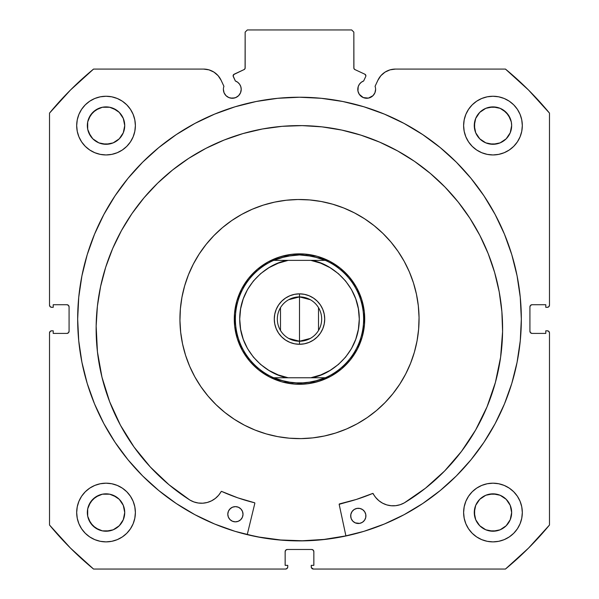 <?xml version="1.0" encoding="UTF-8"?>
<svg xmlns="http://www.w3.org/2000/svg" width="599" height="599" viewBox="0 0 599 599"><rect width="100%" height="100%" fill="white"/><g stroke="black" fill="none" stroke-linecap="round" stroke-linejoin="round"><path stroke-width="0.9" d="M365.884 75.796A1.737 1.737 0 0 1 365.719 76.537L363.645 80.985L361.264 82.288L359.393 84.242L358.195 86.675L357.955 91.093L359.288 94.305L363.286 97.592L368.437 98.101L372.997 95.66L374.929 92.77L375.61 89.356A8.91 8.91 0 0 1 366.693 98.266A8.91 8.91 0 0 1 363.645 80.985L365.719 76.537A1.737 1.737 0 0 0 365.884 75.796L364.881 74.224A1.737 1.737 0 0 1 365.884 75.796M374.929 92.77L375.61 89.356A8.91 8.91 0 0 0 375.071 86.308A8.91 8.91 0 0 1 375.61 89.356A8.91 8.91 0 0 0 375.071 86.308L377.879 80.288L380.882 75.691L385.045 72.12L390.039 69.851L395.475 69.08L505.451 69.08L528.528 90.037L549.485 113.114L549.485 305.153L548.849 306.688L547.314 307.324L545.794 307.324L545.794 304.719L532.099 304.719L530.557 305.355L529.92 306.89L529.92 331.24L530.557 332.774L532.099 333.411L545.794 333.411L545.794 330.805L547.314 330.805L548.849 331.442L549.485 332.977L549.485 525.016L528.528 548.092L505.451 569.05L313.412 569.05L311.405 567.71L311.24 565.351L313.846 565.351L313.846 551.657L313.21 550.122L311.675 549.485L287.325 549.485L285.79 550.122L285.154 551.657L285.154 565.351L287.76 565.351L287.76 566.879L287.123 568.414L285.588 569.05L93.549 569.05L70.472 548.092L49.515 525.016L49.515 332.977L50.151 331.442L51.686 330.805L53.206 330.805L53.206 333.411L66.901 333.411L68.443 332.774L69.08 331.24L69.08 306.89L68.443 305.355L66.901 304.719L53.206 304.719L53.206 307.324L51.686 307.324L50.151 306.688L49.515 305.153L49.515 113.114L70.472 90.037L93.549 69.08L203.525 69.08L208.961 69.851L213.955 72.12L218.118 75.691L221.121 80.288L223.929 86.308A8.91 8.91 0 0 0 223.39 89.356L224.071 92.77L226.003 95.66L228.893 97.592L232.307 98.266L235.714 97.592L238.604 95.66L240.536 92.77L241.217 89.356A8.91 8.91 0 0 1 232.307 98.266A8.91 8.91 0 0 1 223.929 86.308L221.121 80.288A19.415 19.415 0 0 0 203.525 69.08L93.549 69.08A323.894 323.894 0 0 0 49.515 113.114L49.515 305.153A2.171 2.171 0 0 0 51.686 307.324L53.206 307.324L53.206 304.719L66.901 304.719A2.171 2.171 0 0 1 69.08 306.89L69.08 331.24A2.171 2.171 0 0 1 66.901 333.411L53.206 333.411L53.206 330.805L51.686 330.805A2.171 2.171 0 0 0 49.515 332.977L50.151 331.442M233.221 75.204L233.281 76.537L235.355 80.985A8.91 8.91 0 0 1 241.217 89.356L240.805 86.675L239.607 84.242L237.736 82.288L235.355 80.985L233.123 75.878L234.119 74.224L244.152 69.544L245.088 68.458L245.156 32.121L247.327 29.95L351.673 29.95L353.844 32.121L353.912 68.458L354.848 69.544L364.881 74.224L354.848 69.544A1.737 1.737 0 0 1 353.844 67.972L353.844 32.121L351.673 29.95L247.327 29.95L245.156 32.121L245.156 67.972A1.737 1.737 0 0 1 244.152 69.544L244.564 69.274M77.668 319.065A221.832 221.832 0 0 1 299.5 97.225A221.832 221.832 0 0 1 521.332 319.065L520.269 297.321L517.072 275.787L511.786 254.672L504.448 234.172L495.141 214.494L483.947 195.821L470.979 178.33L456.363 162.202L440.228 147.586L422.744 134.618L404.07 123.424L384.393 114.117L363.893 106.779L342.778 101.493L321.244 98.296L299.5 97.225L277.756 98.296L256.222 101.493L235.108 106.779L214.607 114.117L194.93 123.424L176.256 134.618L158.772 147.586L142.637 162.202L128.021 178.33L115.053 195.821L103.859 214.494L94.552 234.172L87.214 254.672L81.928 275.787L78.731 297.321L77.668 319.065L78.731 340.809L81.928 362.343L87.214 383.457L94.552 403.958L103.859 423.635L115.053 442.309L128.021 459.792L142.637 475.928L158.772 490.544L176.256 503.512L194.93 514.706L214.607 524.013L235.108 531.35L256.222 536.637L277.756 539.834L299.5 540.897L321.244 539.834L342.778 536.637L363.893 531.35L384.393 524.013L404.07 514.706L422.744 503.512L440.228 490.544L456.363 475.928L470.979 459.792L483.947 442.309L495.141 423.635L504.448 403.958L511.786 383.457L517.072 362.343L520.269 340.809L521.332 319.065A221.832 221.832 0 0 1 299.5 540.897A221.832 221.832 0 0 1 77.668 319.065M521.332 318.938A221.832 221.832 0 0 0 520.284 297.501M520.246 297.141A221.832 221.832 0 0 0 471.016 178.375M470.941 178.292A221.832 221.832 0 0 0 128.059 178.292M127.984 178.375A221.832 221.832 0 0 0 78.754 297.141M78.716 297.501A221.832 221.832 0 0 0 77.668 318.938M522.313 512.534A29.344 29.344 0 0 1 492.97 541.878A29.344 29.344 0 0 1 463.619 512.534L464.188 518.255L465.857 523.758L468.568 528.835L472.214 533.282L476.662 536.929L481.738 539.647L487.242 541.316L492.97 541.878L498.69 541.316L504.201 539.647L509.27 536.929L513.717 533.282L517.371 528.835L520.082 523.758L521.751 518.255L522.313 512.534L521.751 506.806L520.082 501.303L517.371 496.227L513.717 491.779L509.27 488.133L504.201 485.422L498.69 483.752L492.97 483.183L487.242 483.752L481.738 485.422L476.662 488.133L472.214 491.779L468.568 496.227L465.857 501.303L464.188 506.806L463.619 512.534A29.344 29.344 0 0 1 492.97 483.183A29.344 29.344 0 0 1 522.313 512.534M135.381 512.534A29.344 29.344 0 0 1 106.03 541.878A29.344 29.344 0 0 1 76.687 512.534L77.249 518.255L78.918 523.758L81.629 528.835L85.283 533.282L89.73 536.929L94.799 539.647L100.31 541.316L106.03 541.878L111.758 541.316L117.262 539.647L122.338 536.929L126.786 533.282L130.432 528.835L133.143 523.758L134.812 518.255L135.381 512.534L134.812 506.806L133.143 501.303L130.432 496.227L126.786 491.779L122.338 488.133L117.262 485.422L111.758 483.752L106.03 483.183L100.31 483.752L94.799 485.422L89.73 488.133L85.283 491.779L81.629 496.227L78.918 501.303L77.249 506.806L76.687 512.534A29.344 29.344 0 0 1 106.03 483.183A29.344 29.344 0 0 1 135.381 512.534M522.313 125.595A29.344 29.344 0 0 1 492.97 154.946A29.344 29.344 0 0 1 463.619 125.595L464.188 131.323L465.857 136.827L468.568 141.903L472.214 146.351L476.662 149.997L481.738 152.708L487.242 154.377L492.97 154.946L498.69 154.377L504.201 152.708L509.27 149.997L513.717 146.351L517.371 141.903L520.082 136.827L521.751 131.323L522.313 125.595L521.751 119.875L520.082 114.364L517.371 109.295L513.717 104.847L509.27 101.194L504.201 98.483L498.69 96.813L492.97 96.252L487.242 96.813L481.738 98.483L476.662 101.194L472.214 104.847L468.568 109.295L465.857 114.364L464.188 119.875L463.619 125.595A29.344 29.344 0 0 1 492.97 96.252A29.344 29.344 0 0 1 522.313 125.595M135.381 125.595A29.344 29.344 0 0 1 106.03 154.946A29.344 29.344 0 0 1 76.687 125.595L77.249 131.323L78.918 136.827L81.629 141.903L85.283 146.351L89.73 149.997L94.799 152.708L100.31 154.377L106.03 154.946L111.758 154.377L117.262 152.708L122.338 149.997L126.786 146.351L130.432 141.903L133.143 136.827L134.812 131.323L135.381 125.595L134.812 119.875L133.143 114.364L130.432 109.295L126.786 104.847L122.338 101.194L117.262 98.483L111.758 96.813L106.03 96.252L100.31 96.813L94.799 98.483L89.73 101.194L85.283 104.847L81.629 109.295L78.918 114.364L77.249 119.875L76.687 125.595A29.344 29.344 0 0 1 106.03 96.252A29.344 29.344 0 0 1 135.381 125.595L134.812 131.323M124.367 129.242L124.727 125.595A18.696 18.696 0 0 1 106.03 144.292A18.696 18.696 0 0 1 87.342 125.595A18.696 18.696 0 0 1 106.03 106.899A18.696 18.696 0 0 1 124.727 125.595L123.304 132.753L119.253 138.818L113.189 142.869L106.03 144.292L98.88 142.869L92.815 138.818L90.486 135.98L87.694 129.242L87.694 121.949L90.486 115.21L95.645 110.051L102.384 107.258L109.677 107.258L116.416 110.051L119.253 112.38L123.304 118.445L124.727 125.595L124.367 121.949M511.306 129.242L511.658 125.595A18.696 18.696 0 0 1 492.97 144.292A18.696 18.696 0 0 1 474.273 125.595A18.696 18.696 0 0 1 492.97 106.899A18.696 18.696 0 0 1 511.658 125.595L510.236 132.753L506.185 138.818L500.12 142.869L492.97 144.292L485.811 142.869L479.747 138.818L475.696 132.753L474.273 125.595L475.696 118.445L479.747 112.38L485.811 108.322L492.97 106.899L500.12 108.322L503.355 110.051L508.514 115.21L511.306 121.949L511.658 125.595L511.306 121.949M124.367 516.181L124.727 512.534A18.696 18.696 0 0 1 106.03 531.223A18.696 18.696 0 0 1 87.342 512.534A18.696 18.696 0 0 1 106.03 493.838A18.696 18.696 0 0 1 124.727 512.534L123.304 519.685L119.253 525.75L113.189 529.801L106.03 531.223L102.384 530.864L95.645 528.078L90.486 522.92L87.694 516.181L87.694 508.888L90.486 502.142L95.645 496.99L102.384 494.197L109.677 494.197L116.416 496.99L119.253 499.311L123.304 505.376L124.727 512.534L124.367 508.888M511.306 516.181L511.658 512.534A18.696 18.696 0 0 1 492.97 531.223A18.696 18.696 0 0 1 474.273 512.534A18.696 18.696 0 0 1 492.97 493.838A18.696 18.696 0 0 1 511.658 512.534L510.236 519.685L506.185 525.75L500.12 529.801L492.97 531.223L485.811 529.801L479.747 525.75L475.696 519.685L474.273 512.534L475.696 505.376L479.747 499.311L485.811 495.261L492.97 493.838L500.12 495.261L506.185 499.311L510.236 505.376L511.658 512.534L511.306 508.888M361.744 96.768L364.14 97.892A230.42 230.42 0 0 1 364.229 97.922L368.437 98.101M372.997 95.66L374.105 94.305M375.071 86.308L377.879 80.288A19.415 19.415 0 0 1 395.475 69.08L505.451 69.08L528.528 90.037M505.451 69.08A323.894 323.894 0 0 1 549.485 113.114L549.485 305.153L548.849 306.688M530.085 306.059L529.92 306.89A2.171 2.171 0 0 1 532.099 304.719L545.794 304.719L545.794 307.324L547.314 307.324A2.171 2.171 0 0 0 549.485 305.153M531.261 333.246L532.099 333.411A2.171 2.171 0 0 1 529.92 331.24L529.92 306.89M548.849 331.442L549.485 332.977L549.485 525.016A323.894 323.894 0 0 1 505.451 569.05L313.412 569.05A2.171 2.171 0 0 1 311.24 566.879L311.24 565.351L313.846 565.351L313.846 551.657L313.21 550.122M312.506 549.65L311.675 549.485A2.171 2.171 0 0 1 313.846 551.657M285.79 550.122L285.154 551.657A2.171 2.171 0 0 1 287.325 549.485L311.675 549.485M285.154 551.657L285.154 565.351L287.76 565.351L287.76 566.879A2.171 2.171 0 0 1 285.588 569.05L93.549 569.05L70.472 548.092M68.915 332.071L69.08 331.24M67.739 304.884L66.901 304.719M50.151 306.688L49.68 305.984M230.563 98.101L234.763 97.922A230.42 230.42 0 0 1 234.845 97.899L237.256 96.768M241.045 91.093L241.217 89.356M233.573 74.62L244.152 69.544M244.886 68.907L245.156 67.972M354.436 69.274L354.848 69.544M111.758 483.752L106.03 483.183M122.338 149.997L126.786 146.351L130.432 141.903M465.857 136.827L468.568 141.903L472.214 146.351L476.662 149.997M515.649 531.148L517.371 528.835M492.97 483.183L487.242 483.752M49.515 332.977L49.515 525.016A323.894 323.894 0 0 0 93.549 569.05M134.812 119.875L134.61 118.931M130.432 109.295L129.886 108.501M127.003 105.072L126.441 104.511M89.73 101.194L88.742 101.89M79.712 138.579L81.629 141.896M472.559 104.511L471.997 105.072M469.114 108.501L468.044 110.104M517.888 141.094L520.082 136.827M134.812 506.806L134.67 506.133M81.629 496.227L78.918 501.303M117.262 539.647L118.422 539.137M464.188 506.806L463.619 512.534M123.304 118.445L119.253 112.38L113.189 108.322M109.677 107.258L102.384 107.258M98.88 108.322L92.815 112.38L88.764 118.445M87.694 121.949L87.694 129.242M88.764 132.753L92.815 138.818L98.88 142.869M102.384 143.932L109.677 143.932M113.189 142.869L119.253 138.818L123.304 132.753M509.27 101.194L510.258 101.89M510.236 118.445L506.185 112.38L500.12 108.322M496.616 107.258L489.323 107.258M485.811 108.322L479.747 112.38L475.696 118.445M474.633 121.949L474.633 129.242M475.696 132.753L479.747 138.818L485.811 142.869M489.323 143.932L496.616 143.932M500.12 142.869L506.185 138.818L510.236 132.753M123.304 505.376L119.253 499.311L113.189 495.261M109.677 494.197L102.384 494.197M98.88 495.261L92.815 499.311L88.764 505.376M87.694 508.888L87.694 516.181M88.764 519.685L92.815 525.75L98.88 529.801M102.384 530.864L109.677 530.864M113.189 529.801L119.253 525.75L123.304 519.685M510.236 505.376L506.185 499.311L500.12 495.261M496.616 494.197L489.323 494.197M485.811 495.261L479.747 499.311L475.696 505.376M474.633 508.888L474.633 516.181M475.696 519.685L479.747 525.75L485.811 529.801M489.323 530.864L496.616 530.864M500.12 529.801L506.185 525.75L510.236 519.685M549.485 332.977A2.171 2.171 0 0 0 547.314 330.805L545.794 330.805L545.794 333.411L532.099 333.411M77.668 319.192A221.832 221.832 0 0 0 78.716 340.621M78.754 340.996A221.832 221.832 0 0 0 158.69 490.476M158.855 490.611A221.832 221.832 0 0 0 299.418 540.897M299.582 540.897A221.832 221.832 0 0 0 440.145 490.611M440.31 490.476A221.832 221.832 0 0 0 520.246 340.996M520.284 340.621A221.832 221.832 0 0 0 521.332 319.192M517.633 278.707L517.072 275.787M81.928 275.787L78.731 297.321M128.021 459.792L130.11 462.301M517.072 362.343L520.269 340.809M233.281 76.537A1.737 1.737 0 0 1 234.119 74.224M265.379 263.485L267.738 262.107M270.995 260.408L273.481 259.27M276.88 257.899L279.478 257.001M282.983 255.975L285.573 255.354M289.25 254.665L292.02 254.283M295.607 253.969L298.309 253.864M298.167 253.864L298.542 253.856M302.008 253.901L304.913 254.073M308.388 254.455L310.918 254.86M314.677 255.638L317.492 256.379M320.817 257.435L323.363 258.371M326.755 259.816L329.233 261.022M332.43 262.774L334.699 264.166M337.791 266.278L340.015 267.963M342.778 270.284L344.784 272.141M347.353 274.761L349.165 276.798M351.463 279.666L353.058 281.859M355.08 284.944L356.457 287.303M358.157 290.56L359.295 293.038M360.665 296.445L361.564 299.043M362.59 302.547L363.211 305.138M363.9 308.814L364.282 311.577M364.596 315.171L364.701 317.867M364.664 321.573L364.492 324.478M364.102 327.945L363.638 330.843M362.927 334.242L362.185 337.05M361.13 340.382L360.194 342.928M358.741 346.319L357.543 348.798M355.791 351.995L354.398 354.264M352.287 357.356L350.602 359.58M348.281 362.343L346.424 364.349M343.804 366.917L341.767 368.729M338.899 371.028L336.705 372.623M333.621 374.645L331.262 376.022M328.005 377.714L325.519 378.86M322.12 380.23L319.522 381.129M316.017 382.155L313.427 382.776M309.75 383.465L306.98 383.847M303.394 384.161L300.691 384.266M300.833 384.266L300.458 384.273M296.992 384.229L294.087 384.056M290.612 383.667L288.082 383.27M284.323 382.491L281.508 381.75M278.183 380.694L275.637 379.759M272.246 378.306L269.767 377.108M266.57 375.348L264.301 373.963M261.209 371.852L258.985 370.167M256.222 367.846L254.216 365.989M251.647 363.368L249.835 361.324M247.537 358.464L245.942 356.27M243.92 353.185L242.543 350.827M240.843 347.57L239.705 345.084M238.335 341.685L237.436 339.086M236.41 335.582L235.789 332.992M235.1 329.315L234.718 326.545M234.404 322.951L234.299 320.255M234.336 316.557L234.508 313.651M234.898 310.177L235.295 307.646M236.073 303.888L236.815 301.072M237.87 297.748L238.806 295.202M240.259 291.81L241.457 289.332M243.209 286.135L244.602 283.859M246.713 280.774L248.398 278.55M250.719 275.787L252.576 273.78M255.196 271.212L257.233 269.4M260.101 267.102L262.295 265.507M288.681 299.71L299.5 296.894A22.17 22.17 0 0 0 277.33 319.065A22.17 22.17 0 0 0 299.5 341.235L299.5 344.283A25.218 25.218 0 0 1 274.282 319.065A25.218 25.218 0 0 1 299.5 293.847L299.5 341.235A22.17 22.17 0 0 1 277.33 319.065A22.17 22.17 0 0 1 299.5 296.894L310.319 299.71M310.319 338.42L299.5 341.235L288.681 338.42M280.489 330.483L280.489 307.646M300.084 253.856L299.5 253.849L299.5 254.934L299.5 253.849A65.216 65.216 0 0 1 364.716 319.065A65.216 65.216 0 0 1 299.5 384.281A65.216 65.216 0 0 0 364.716 319.065A65.216 65.216 0 0 0 299.5 253.849L299.23 253.849M298.916 384.273L299.5 384.281L299.5 383.188L299.77 384.281M306.126 255.279A64.13 64.13 0 0 1 306.141 255.279A64.13 64.13 0 0 0 306.126 255.279L299.5 254.934L312.7 256.312L325.332 260.37A64.13 64.13 0 0 1 325.332 377.759L312.7 381.818L299.5 383.188L286.3 381.818L273.668 377.759A64.13 64.13 0 0 1 273.668 260.37L286.3 256.312L299.5 254.934L292.866 255.279A64.13 64.13 0 0 1 292.874 255.279A64.13 64.13 0 0 0 292.859 255.279L279.875 258.012L273.668 260.37L325.332 260.37L319.125 258.012L306.134 255.279M306.141 382.843A64.13 64.13 0 0 1 306.126 382.851A64.13 64.13 0 0 0 306.141 382.843L292.866 382.843A64.13 64.13 0 0 1 292.859 382.843A64.13 64.13 0 0 0 292.874 382.851L279.875 380.118A64.13 64.13 0 0 1 279.868 380.11L273.668 377.759L325.332 377.759L319.125 380.118L306.134 382.843M287.348 254.994L286.517 255.159M275.076 258.596L274.297 258.918M263.755 264.518L263.051 264.99M253.804 272.538L253.429 272.912M245.597 282.354L245.126 283.057M239.473 293.577L239.151 294.356M235.654 305.767L235.549 306.306M235.429 331.217L235.534 331.749M239.031 343.482L239.353 344.268M244.954 354.81L245.276 355.297M252.98 364.761L253.347 365.135L252.98 364.761M262.789 372.96L263.493 373.439M274.013 379.092L274.791 379.414M286.202 382.911L286.741 383.016M311.652 383.135L312.483 382.971M323.924 379.534L324.703 379.212M335.245 373.604L335.74 373.282M345.196 365.585L345.571 365.218L345.196 365.585M353.403 355.776L353.717 355.304M363.346 332.355L363.451 331.824M364.709 319.641L364.716 318.795M363.571 306.913L363.466 306.381M359.969 294.641L359.647 293.862M354.046 283.32L353.575 282.608M346.02 273.369L345.653 272.994M336.211 265.162L335.507 264.691M324.987 259.038L324.209 258.716M312.798 255.219L312.259 255.114M330.027 370.467L320.75 374.937L310.851 377.759L288.149 377.759L278.25 374.937L268.973 370.459L260.602 364.462L253.392 357.109L247.544 348.633L243.239 339.281L240.611 329.323L239.72 319.065L240.611 308.807L243.239 298.849L247.544 289.497L253.392 281.013L260.602 273.668L268.973 267.663L278.25 263.193L288.149 260.37L322.696 260.37L310.851 260.37L320.75 263.193L330.027 267.663L338.398 273.668L345.608 281.013L351.456 289.497L355.761 298.849L358.382 308.755M289.849 342.358L285.491 340.03L289.849 342.358L294.581 343.796L299.5 344.283L304.419 343.796L309.151 342.358L313.509 340.03L309.151 342.358M278.535 333.074L276.206 328.716L274.769 323.984L274.282 319.065L274.769 314.146L276.206 309.413L278.535 305.056L276.206 309.413L274.769 314.146L274.282 319.065L274.769 323.984L276.206 328.716L278.535 333.074L281.672 336.893L285.491 340.03M285.491 298.1L289.849 295.771L285.491 298.1L281.672 301.237L278.535 305.056M299.5 293.847A25.218 25.218 0 0 1 324.718 319.065A25.218 25.218 0 0 1 299.5 344.283L299.5 341.235A22.17 22.17 0 0 0 321.67 319.065A22.17 22.17 0 0 0 299.5 296.894A22.17 22.17 0 0 1 321.67 319.065A22.17 22.17 0 0 1 299.5 341.235L299.5 293.847L304.419 294.334L299.5 293.847L294.581 294.334L289.849 295.771M309.151 295.771L313.509 298.1L309.151 295.771L304.419 294.334M320.465 305.056L322.794 309.413L320.465 305.056L317.328 301.237L313.509 298.1M324.231 314.146L324.718 319.065L324.231 323.984L322.794 328.716L320.465 333.074L322.794 328.716L324.231 323.984L324.718 319.065L324.231 314.146L322.794 309.413M299.5 384.281A65.216 65.216 0 0 1 234.284 319.065A65.216 65.216 0 0 1 299.5 253.849A65.216 65.216 0 0 0 234.284 319.065A65.216 65.216 0 0 0 299.5 384.281M276.281 260.37L273.668 260.37A64.13 64.13 0 0 0 273.668 377.759L276.304 377.759M358.389 308.807L359.28 319.065L358.389 329.323L355.761 339.281L351.456 348.633L345.608 357.109L338.398 364.462L330.027 370.459M313.509 340.03L317.328 336.893L320.465 333.074M322.719 377.759L325.332 377.759A64.13 64.13 0 0 0 325.332 260.37L322.696 260.37M310.851 260.37C329.121 262.31 359.407 283.731 359.28 319.065C359.407 354.398 329.121 375.82 310.851 377.759L314.857 377.759M288.149 377.759C269.879 375.82 239.593 354.398 239.72 319.065C239.593 283.731 269.879 262.31 288.149 260.37L284.143 260.37M318.511 307.646L318.511 330.483M339.266 504.051L339.506 503.901A0.434 0.434 0 0 0 339.176 504.418L345.93 535.985L339.176 504.418A0.434 0.434 0 0 1 339.161 504.321L356.315 499.446L372.803 493.434L375.67 497.455L378.845 500.674L382.604 503.19L386.782 504.905L391.222 505.743L395.744 505.676L400.162 504.71L404.295 502.883L425.47 488.215L444.623 470.979L461.44 451.459L475.651 429.97L487.024 406.856L495.388 382.491L500.607 357.259L502.583 331.576A203.233 203.233 0 0 1 404.295 502.883L425.47 488.215L444.623 470.979L461.44 451.459M350.864 514.309L350.692 515.791A7.607 7.607 0 0 1 358.404 508.281A7.607 7.607 0 0 1 365.907 515.994A7.607 7.607 0 0 1 358.202 523.496A7.607 7.607 0 0 1 350.692 515.791L351.231 518.704L352.848 521.197L355.297 522.882L359.685 523.376L362.447 522.276L364.574 520.202L365.742 517.476L365.787 514.511L364.686 511.748L362.612 509.622L359.887 508.454L356.922 508.409L354.159 509.509L352.032 511.576L350.864 514.309L350.819 517.274M242.85 515.821L243.014 514.339A7.607 7.607 0 0 1 235.302 521.841A7.607 7.607 0 0 1 227.8 514.129L228.339 517.049L229.956 519.543L232.405 521.22L235.302 521.841L238.222 521.302L240.716 519.685L242.4 517.236L243.014 514.339L242.475 511.419L240.858 508.925L238.417 507.241L235.512 506.627L232.592 507.166L230.098 508.783L228.421 511.224L227.8 514.129A7.607 7.607 0 0 1 235.512 506.627A7.607 7.607 0 0 1 243.014 514.339L242.887 512.849M96.154 326.088A203.233 203.233 0 0 1 302.113 125.618A203.233 203.233 0 0 1 502.583 331.576L501.872 311.645L499.214 291.878L494.632 272.463L488.163 253.594L479.881 235.452L469.863 218.208L458.198 202.035L445.005 187.075L430.404 173.485L414.553 161.386L397.579 150.903L379.669 142.135L360.98 135.164L341.707 130.058L322.015 126.861L302.113 125.618L282.181 126.322L262.414 128.987L242.999 133.57L224.131 140.031L205.989 148.32L188.745 158.338L172.572 170.004L157.612 183.197L144.022 197.79L131.922 213.648L121.44 230.615L112.672 248.533L105.701 267.214L100.595 286.494L97.397 306.186L96.154 326.088L97.435 351.823L101.965 377.183L109.669 401.764L120.421 425.178L134.049 447.041L150.334 467.003L169.008 484.748L189.786 499.993A203.233 203.233 0 0 1 96.154 326.088L97.397 306.186L100.595 286.494L105.701 267.214M254.837 503.28L247.23 534.652L254.837 503.28L254.523 502.756A189.119 189.119 0 0 1 221.675 491.427L237.833 497.851L254.523 502.756A0.434 0.434 0 0 1 254.837 503.28M109.669 401.764L120.421 425.178L134.049 447.041L150.334 467.003L169.008 484.748L189.786 499.993L193.866 501.925L198.254 503.01L202.769 503.197L207.232 502.479L211.462 500.876L215.281 498.465L218.545 495.336L221.353 491.412M487.024 406.856L495.388 382.491L500.607 357.259M502.583 331.576L501.872 311.645M469.863 218.208L458.198 202.035L445.005 187.075M360.98 135.164L341.707 130.058L322.015 126.861L302.113 125.618L282.181 126.322M242.999 133.57L224.131 140.031M237.833 497.851L254.523 502.756M339.506 503.901L356.315 499.446L372.645 493.464A189.119 189.119 0 0 1 339.506 503.901M241.786 510.093L240.858 508.925M231.266 507.847L229.14 509.921M231.094 520.501L232.405 521.22M362.612 509.622L361.309 508.903M352.998 510.438L352.032 511.576M351.231 518.704L352.848 521.197M363.608 521.34L364.574 520.202M189.786 499.993L189.786 499.985A22.47 22.47 0 0 0 221.113 491.614A0.434 0.434 0 0 1 221.675 491.427M372.645 493.464A0.434 0.434 0 0 1 373.199 493.666A22.47 22.47 0 0 0 404.295 502.875L404.295 502.883M376.539 410.495A119.56 119.56 0 0 1 208.07 396.104A119.56 119.56 0 0 1 222.461 227.635A119.56 119.56 0 0 1 390.93 242.026A119.56 119.56 0 0 1 376.539 410.495L367.202 417.608L357.221 423.77L346.679 428.921L335.68 433.017L324.336 436.012L312.76 437.884L301.05 438.61L289.324 438.191L277.696 436.619L266.278 433.916L255.181 430.104L244.512 425.223L234.366 419.322L224.857 412.456L216.059 404.692L208.07 396.104L200.957 386.767L194.795 376.786L189.643 366.244L185.548 355.244L182.553 343.901L180.681 332.318L179.955 320.607L180.374 308.882L181.946 297.261L184.649 285.843L188.46 274.746L193.342 264.077L199.242 253.931L206.108 244.422L213.873 235.624L222.461 227.635L231.798 220.522L241.779 214.36L252.321 209.208L263.32 205.113L274.664 202.118L286.24 200.246L297.95 199.512L309.676 199.939L321.304 201.511L332.722 204.214L343.819 208.025L354.488 212.9L364.634 218.807L374.143 225.673L382.941 233.438L390.93 242.026L398.043 251.363L404.205 261.344L409.357 271.886L413.452 282.878L416.447 294.221L418.319 305.804L419.045 317.515L418.626 329.24L417.054 340.868L414.351 352.287L410.54 363.383L405.658 374.053L399.758 384.199L392.892 393.708L385.127 402.506L376.539 410.495M345.908 535.88A221.727 221.727 0 0 1 247.26 534.548L259.06 537.071L280.624 539.984L302.368 540.77L324.089 539.422L345.908 535.88M396.441 389.036L399.758 384.199M411.543 277.337L409.357 271.886M369.471 222.124L364.634 218.807M257.772 207.022L252.321 209.208M202.559 249.094L199.242 253.931M187.457 360.793L189.643 366.244M229.529 416.006L234.366 419.322M341.228 431.1L346.679 428.921M341.52 368.939L350.445 359.782L357.408 349.06L362.148 337.185L364.477 324.613L364.312 311.832L361.654 299.328L356.607 287.58L349.374 277.045L340.217 268.12L329.495 261.157L317.62 256.417L305.056 254.088L292.267 254.253L279.763 256.911L268.015 261.95L257.48 269.191L248.555 278.348L241.592 289.07L236.852 300.945L234.523 313.509L234.688 326.298L237.346 338.802L242.393 350.55L249.626 361.085L258.783 370.002L269.505 376.973L281.38 381.713L293.944 384.041L306.733 383.877L319.237 381.219L330.985 376.172L341.482 368.969"/></g></svg>
